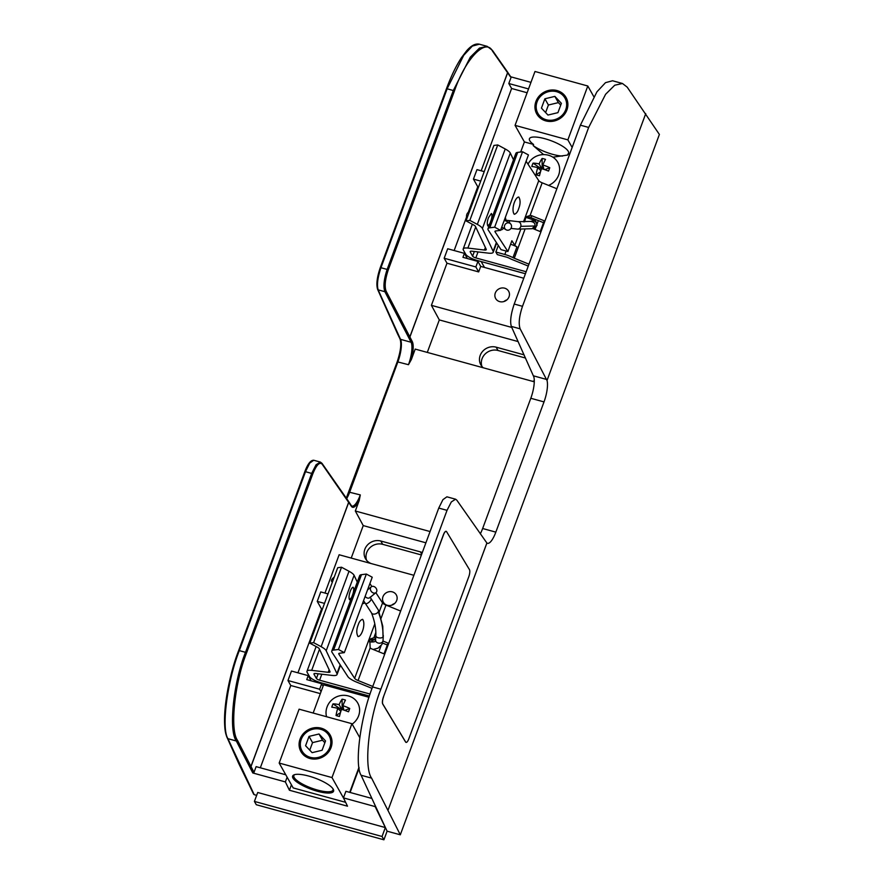<?xml version="1.0" encoding="UTF-8"?>
<svg xmlns="http://www.w3.org/2000/svg" width="884" height="884" viewBox="0 0 884 884"><rect width="100%" height="100%" fill="white"/><g stroke="black" fill="none" stroke-linecap="round" stroke-linejoin="round"><path stroke-width="1.33" d="M530.964 82.367L510.676 76.786M478.553 186.955L477.747 186.734L468.255 212.392M466.564 216.978L454.144 250.537M322.34 609.242L321.544 609.021L297.941 672.823M291.422 784.804L289.411 790.241L347.511 806.197L343.467 797.887L375.159 806.595L385.347 827.568L382.054 836.485L383.921 839.8L387.104 831.181L361.103 775.246C354.274 764.903 360.484 717.222 372.584 686.945L380.86 689.211L447.028 510.344L438.751 508.068L372.584 686.945M510.366 76.698L492.498 51.106C485.802 37.493 465.271 58.974 454.475 90.875L388.308 269.742C385.148 279.211 384.407 286.328 386.076 291.079L412.309 341.644A19.094 5.591 -74.6 0 1 411.347 359.556L408.474 364.694A18.144 5.304 105.4 0 0 411.104 342.252L384.883 291.698C383.115 286.67 383.91 279.167 387.236 269.178L453.404 90.301L470.343 57.129L479.493 48.068L487.206 46.355L479.382 44.2L472.321 46.09L463.724 55.305L447.216 88.599L381.048 267.476C377.678 277.454 376.717 284.913 378.153 289.853L400.54 339.346A18.144 5.304 -74.6 0 1 397.911 361.788L349.733 492.023A18.144 5.304 -74.6 0 1 346.661 498.664M351.39 506.322A0.95 0.884 -33.3 0 0 351.302 505.56L351.942 506.112A18.144 5.304 105.4 0 0 360.296 494.918L359.191 500.543A19.094 5.591 -74.6 0 1 351.39 506.322L322.074 464.1C319.5 461.791 316.417 465.017 312.837 473.769L246.669 652.646C234.625 682.503 229.685 729.864 237.52 740.372L254.006 772.351L252.802 772.97L285.377 781.92L287.123 777.18M350.119 792.462L359.114 768.152M510.919 77.803L508.808 83.516L511.615 88.488L527.118 92.754M511.615 88.488L481.172 170.789M534.268 381.8L415.215 349.092L411.347 359.556M518.123 341.578L439.315 319.92L427.292 352.407M439.315 319.92L431.403 305.345L446.984 263.211L478.675 271.918L480.708 266.404L523.77 278.239M444.177 258.238L475.868 266.946L477.912 261.432L462.94 257.321L464.409 253.354L447.691 248.758L444.177 258.238L446.984 263.211M484.222 171.629L476.962 169.629L473.448 179.109L477.747 186.734M287.974 680.525L319.665 689.233L321.699 683.719L306.737 679.608L308.207 675.641L291.477 671.044L287.974 680.525L290.77 685.498L260.327 767.798M290.77 685.498L320.328 693.62M285.786 774.793L256.117 766.638L254.006 772.351M328.019 593.915L320.748 591.915L317.245 601.396L321.544 609.021M413.889 575.296L339.136 554.754L324.958 593.076M425.9 542.809L363.236 525.593L351.213 558.08M363.236 525.593L355.324 511.007L359.191 500.543M387.347 605.297A7.448 6.829 -29.4 0 0 395.325 602.789A7.448 6.829 -29.4 0 0 396.33 594.921A7.448 6.829 -29.4 0 0 386.485 592.634A7.448 6.829 -29.4 0 0 383.347 602.236A7.448 6.829 -29.4 0 0 387.347 605.297M499.681 301.621A7.448 6.829 -29.4 0 0 507.659 299.112A7.448 6.829 -29.4 0 0 508.654 291.245A7.448 6.829 -29.4 0 0 498.819 288.946A7.448 6.829 -29.4 0 0 495.681 298.56A7.448 6.829 -29.4 0 0 499.681 301.621M511.77 327.423L431.403 305.345M430.066 531.549L355.324 511.007M382.054 836.485L254.415 801.412L257.719 792.495L385.347 827.568M289.411 790.241L285.377 781.92M252.802 772.97L236.326 740.991C228.392 730.339 233.398 682.337 245.597 652.083L311.765 473.205L316.052 464.796L320.317 462.067L313.732 460.255L309.754 463.072L305.577 471.503L239.409 650.381C227.298 680.658 221.111 728.339 227.939 738.681L254.194 794.661L256.658 795.335M525.505 358.042L498.012 350.484A12.696 11.647 -29.4 0 0 485.117 354.02A12.696 11.647 -29.4 0 0 481.924 366.44M421.403 554.964L382.673 544.323A12.696 11.647 -29.4 0 0 369.777 547.859A12.696 11.647 -29.4 0 0 366.584 560.279M254.415 801.412L256.283 804.727L383.921 839.8M254.194 794.661L253.631 793.556M377.59 288.748C376.241 284.084 377.159 277.012 380.352 267.565L388.308 269.742M227.376 737.587C220.646 727.377 226.768 680.337 238.713 650.458L246.669 652.646M422.287 552.577A12.696 11.647 -29.4 0 0 420.419 551.892L380.805 541.008A12.696 11.647 -29.4 0 0 367.203 545.295A12.696 11.647 -29.4 0 0 365.501 558.71A12.696 11.647 -29.4 0 0 371.214 563.572M413.082 575.075A12.696 11.647 -29.4 0 0 413.922 575.197M524.068 354.849L496.145 347.169A12.696 11.647 -29.4 0 0 482.542 351.456A12.696 11.647 -29.4 0 0 480.841 364.871A12.696 11.647 -29.4 0 0 483.25 367.777M532.433 381.291A12.696 11.647 -29.4 0 0 534.279 380.905M317.245 601.396L324.505 603.396M319.665 689.233L321.047 691.686M321.699 683.719L323.08 686.172M308.207 675.641L311.113 680.813M371.457 798.329L345.898 791.313L343.467 797.887M473.448 179.109L480.719 181.109M475.868 266.946L478.675 271.918M477.912 261.432L480.708 266.404M464.409 253.354L467.327 258.526M508.808 83.516L528.533 88.93M322.074 464.1A0.95 0.884 -34.9 0 0 321.986 463.315L320.417 462.1M394.54 603.573A7.448 6.829 -29.4 0 0 391.667 605.186M506.875 299.897A7.448 6.829 -29.4 0 0 504.002 301.51M525.428 273.764L481.228 261.576M543.627 154.601L533.163 145.573L533.571 144.457L524.4 141.937L515.063 125.362L534.986 71.482L587.805 86.002L593.783 96.61M533.571 144.457A20.862 5.647 20.3 0 1 529.759 140.689A20.862 5.647 20.3 0 1 529.428 138.744A20.862 5.647 20.3 0 1 550.953 140.678A20.862 5.647 20.3 0 1 568.556 153.208A20.862 5.647 20.3 0 1 568.047 153.927L567.627 155.054L552.887 157.186M569.594 154.357L568.047 153.927M572.147 147.451L567.871 139.871L515.063 125.362M481.216 261.62L484.498 267.443M520.676 152.004L524.4 141.937M567.871 139.871L587.805 86.002M557.03 90.555A16.807 15.415 150.6 0 1 562.025 116.997A16.807 15.415 150.6 0 1 535.196 109.616A16.807 15.415 150.6 0 1 557.03 90.555M562.578 156.059A20.862 5.647 20.3 0 1 533.163 145.573M546.224 119.749A15.536 14.243 -29.4 0 0 565.738 109.66A15.536 14.243 -29.4 0 0 556.6 91.693A15.536 14.243 -29.4 0 0 537.096 101.782A15.536 14.243 -29.4 0 0 546.224 119.749M557.937 112.655L561.395 103.329L554.865 96.389L544.887 98.787L541.439 108.124L547.958 115.053L557.937 112.655M545.616 112.555L548.4 105.019L544.887 98.787M548.4 105.019L558.379 102.621L554.865 96.389M560.732 105.119L558.379 102.621M325.025 683.862L324.572 685.089M313.146 713.045L323.588 684.813L369.026 697.299M345.633 802.329L293.179 787.92L279.167 763.058L299.101 709.178L351.909 723.698L359.744 737.576M351.909 723.698L331.986 777.566L343.71 798.385M358.981 767.323L349.721 792.362M309.941 758.505A16.807 15.415 150.6 0 1 304.947 732.062A16.807 15.415 150.6 0 1 331.776 739.433A16.807 15.415 150.6 0 1 309.941 758.505M279.167 763.058L331.986 777.566M333.224 789.202A21.813 5.901 20.3 0 1 333.312 789.379A21.813 5.901 20.3 0 1 311.058 789.213A21.813 5.901 20.3 0 1 294.052 774.848A21.813 5.901 20.3 0 1 314.903 778.042A21.813 5.901 20.3 0 1 333.224 789.202M294.681 774.638A20.862 5.647 -159.7 0 0 293.864 775.577A20.862 5.647 -159.7 0 0 311.466 788.108A20.862 5.647 -159.7 0 0 332.992 790.053A20.862 5.647 -159.7 0 0 332.97 788.804M320.748 729.311A15.536 14.243 -29.4 0 0 301.234 739.4A15.536 14.243 -29.4 0 0 310.372 757.356A15.536 14.243 -29.4 0 0 329.876 747.267A15.536 14.243 -29.4 0 0 320.748 729.311M309.035 736.394L305.577 745.731L312.107 752.66L322.085 750.262L325.533 740.936L319.013 733.996L309.035 736.394L312.538 742.626L322.516 740.228L319.013 733.996M324.87 742.726L322.516 740.228M312.538 742.626L309.754 750.162M506.112 251.045L504.841 254.493A12.221 3.304 20.3 0 1 512.974 257.642A4.774 1.293 -159.7 0 0 514.278 258.227L528.975 264.172M504.841 254.493L495.858 252.017L497.316 254.603L506.3 257.078A4.774 1.293 20.3 0 1 509.471 258.305A12.221 3.304 20.3 0 0 512.808 259.819L528.267 266.073M525.439 273.72L477.272 260.493A10.31 2.785 20.3 0 1 465.746 254.294L463.393 250.117A12.221 3.304 20.3 0 1 463.194 248.979A12.221 3.304 20.3 0 1 467.879 248.072L484.432 250.028A4.774 1.293 -159.7 0 0 486.255 249.675A4.774 1.293 -159.7 0 0 486.222 249.299L475.481 226.481A4.774 1.293 -159.7 0 0 473.504 224.89L466.012 220.867L469.835 220.37L477.327 224.392A12.221 3.304 20.3 0 1 482.41 228.47L493.139 251.288A12.221 3.304 20.3 0 1 493.239 252.26A12.221 3.304 20.3 0 1 488.554 253.155L472.012 251.211A4.774 1.293 -159.7 0 0 470.178 251.553A4.774 1.293 -159.7 0 0 470.255 252.006L472.608 256.183A2.862 0.773 -159.7 0 0 475.813 257.907L526.179 271.742M544.179 223.077A5.967 5.713 -137.4 0 0 543.174 222.558L530.588 217.464A5.967 5.713 -137.4 0 0 528.632 217.033L525.295 217.873M466.012 220.867L493.913 145.44L497.736 144.943L469.835 220.37M497.736 144.943L505.228 148.976A12.221 3.304 20.3 0 1 510.311 153.042L513.493 159.816M489.858 223.707L487.802 225.961C486.951 223.818 487.206 221 488.565 217.541L491.382 213.486C492.2 214.558 492.156 216.69 491.272 219.873M542.102 228.68L541.384 228.492M501.029 249.642L488.277 230.083A12.221 3.304 20.3 0 1 487.979 228.768A12.221 3.304 20.3 0 1 489.78 227.818L494.653 227.188L500.543 230.348L495.67 230.978A4.774 1.293 -159.7 0 0 494.963 231.354A4.774 1.293 -159.7 0 0 495.084 231.862L507.902 251.531L501.029 249.642M487.979 228.768L515.88 153.341A12.221 3.304 20.3 0 1 517.681 152.391L522.554 151.761L494.653 227.188M522.554 151.761L528.444 154.932L500.543 230.348M503.714 228.282L501.725 229.796L501.029 229.022M505.328 217.398L506.024 220.204M518.61 208.856C517.648 211.928 516.201 213.74 514.267 214.293C510.919 209.994 514.952 197.121 518.809 197.033C520.566 200.149 520.499 204.093 518.61 208.856M510.598 244.238A12.221 3.304 20.3 0 1 516.952 246.857A4.774 1.293 20.3 0 1 514.842 245.288L511.88 240.757L507.902 251.531M526.113 161.242L538.754 180.645A4.774 1.293 -159.7 0 0 542.168 182.811L556.876 188.756M524.555 221.884L525.98 216.889L530.102 215.442A5.967 5.713 -137.4 0 1 532.058 215.873L544.643 220.967A5.967 5.713 -137.4 0 1 544.909 221.088M540.931 231.84A5.967 5.713 -137.4 0 1 540.654 231.741L532.765 228.547M540.654 230.47L541.373 230.669M498.289 245.443L495.858 252.017M466.94 218.348A3.724 2.265 98.6 0 1 466.686 214.956A3.724 2.265 98.6 0 1 469.249 212.105M511.438 227.243A3.724 3.514 121.9 0 0 504.974 224.691A3.724 3.514 121.9 0 0 505.991 229.707A3.724 3.514 121.9 0 0 511.438 227.243M534.853 225.995L532.102 228.713L517.56 229.111A3.724 3.149 -86.5 0 0 520.809 226.337A3.724 3.149 -86.5 0 0 518.013 221.674L530.566 221.42C534.058 221.995 535.483 223.519 534.853 225.995L520.809 226.337M532.223 228.68L533.991 228.249A3.724 3.624 -103.8 0 0 536.632 225.564A3.724 3.624 -103.8 0 0 532.212 221.011L530.566 221.42M372.761 686.459L358.064 680.514A4.774 1.293 20.3 0 1 354.639 678.348L338.87 654.149A4.774 1.293 20.3 0 1 338.76 653.641A4.774 1.293 20.3 0 1 339.467 653.265L344.329 652.635L372.23 577.219L366.352 574.048L361.479 574.677A12.221 3.304 -159.7 0 0 359.678 575.628L331.776 651.055A12.221 3.304 -159.7 0 0 332.075 652.37L347.843 676.569A12.221 3.304 -159.7 0 0 356.595 682.105L372.065 688.371M400.662 611.043L385.965 605.098A4.774 1.293 20.3 0 1 382.54 602.932L375.877 592.7M371.844 586.512L369.899 583.517M370.087 694.062L319.599 680.183A2.862 0.773 20.3 0 1 316.406 678.47L314.041 674.293A4.774 1.293 20.3 0 1 313.975 673.84A4.774 1.293 20.3 0 1 315.798 673.497L332.351 675.442A12.221 3.304 -159.7 0 0 337.036 674.547A12.221 3.304 -159.7 0 0 336.926 673.575L326.196 650.757A12.221 3.304 -159.7 0 0 321.124 646.679L313.621 642.657L341.522 567.23L337.699 567.727L309.798 643.154L317.29 647.176A4.774 1.293 20.3 0 1 319.279 648.768L330.008 671.586A4.774 1.293 20.3 0 1 330.052 671.962A4.774 1.293 20.3 0 1 328.218 672.315L311.676 670.359A12.221 3.304 -159.7 0 0 306.991 671.265A12.221 3.304 -159.7 0 0 307.179 672.404L309.533 676.58A10.31 2.785 -159.7 0 0 321.058 682.779L369.424 696.062M344.329 652.635L338.45 649.475L366.352 574.048M338.45 649.475L333.577 650.105A12.221 3.304 -159.7 0 0 331.776 651.055M369.092 640.16L372.429 639.32A5.967 5.713 42.6 0 1 374.385 639.751L375.7 638.325M387.966 645.364A5.967 5.713 42.6 0 0 386.971 644.845L382.562 643.066M375.601 640.248L374.385 639.751M385.888 650.967L385.17 650.779M351.6 597.462L349.545 599.728C347.843 596.788 350.893 587.462 353.125 587.241C353.943 588.313 353.909 590.446 353.014 593.639M357.28 582.103L354.097 575.329A12.221 3.304 -159.7 0 0 349.014 571.263L341.522 567.23M313.621 642.657L309.798 643.154M384.441 652.757L385.159 652.956M375.711 638.104A5.967 5.713 42.6 0 0 373.888 637.729L369.777 639.165L370.142 647.884A5.967 5.713 42.6 0 0 371.866 648.933L384.452 654.027A5.967 5.713 42.6 0 0 384.728 654.127M388.706 643.364A5.967 5.713 42.6 0 0 388.43 643.254L383.004 641.055M364.882 602.811L363.468 603.551L362.772 602.778M358.241 624.756C359.213 621.695 360.661 619.883 362.595 619.319C365.943 623.618 361.899 636.491 358.053 636.579C356.296 633.463 356.363 629.519 358.241 624.756M376.529 591.949A3.724 2.873 -129.3 0 1 375.976 592.611A3.724 2.873 -129.3 0 1 371.391 591.562A3.724 2.873 -129.3 0 1 371.258 586.854A3.724 2.873 -129.3 0 1 375.457 587.506A3.724 2.873 -129.3 0 1 376.529 591.949M334.196 577.186A3.724 1.613 -39.5 0 0 331.787 579.661A3.724 1.613 -39.5 0 0 331.611 581.352A3.724 1.613 -39.5 0 0 332.55 581.65M373.181 649.464L378.043 648.16L381.943 644.447L383.037 640.557A3.724 2.84 -177 0 1 382.75 641.53A3.724 2.84 -177 0 1 378.518 643.121A3.724 2.84 -177 0 1 375.601 640.171L375.855 635.198C375.203 638.513 383.148 638.778 383.015 636.458L382.772 626.248L378.418 610.159A3.724 2.387 158.5 0 1 378.23 611.794A3.724 2.387 158.5 0 1 374.661 614.06A3.724 2.387 158.5 0 1 371.49 612.888L363.556 600.678M352.152 724.129A17.139 15.713 -29.4 0 0 359.556 708.88A17.139 15.713 -29.4 0 0 349.578 696.316M349.467 696.272A17.768 17.768 0 0 0 326.362 709.388A17.139 15.713 -29.4 0 0 326.583 716.736M342.097 699.178A17.614 13.779 -142 0 1 345.489 700.106A17.757 3.867 106.7 0 0 342.859 705.686A17.757 6.1 21.8 0 1 349.733 708.46A17.614 6.022 -63.8 0 1 348.506 711.786A17.757 3.481 -161.1 0 0 341.5 709.355A17.757 3.867 106.7 0 0 339.445 716.471A17.614 6.321 8.6 0 1 336.042 715.532A17.757 6.486 -76 0 1 337.754 708.327A17.757 3.481 -161.1 0 0 331.798 707.189A17.614 14.089 88.3 0 1 333.025 703.863A17.757 6.1 21.8 0 1 339.113 704.647A17.757 6.486 -76 0 1 342.097 699.178L342.141 709.554M342.859 705.686L343.898 710.117M349.733 708.46L344.727 710.393M333.025 703.863L341.401 709.642M341.743 709.432L339.113 704.647M337.754 708.327L340.837 711.388M336.042 715.532L340.462 712.648M548.577 185.397A17.139 15.713 -29.4 0 0 559.638 170.071A17.139 15.713 -29.4 0 0 549.594 155.584A17.768 17.768 0 0 0 528.002 164.148M542.113 158.457A17.614 13.779 -142 0 1 545.505 159.385A17.757 3.867 106.7 0 0 542.875 164.965A17.757 6.1 21.8 0 1 549.76 167.728A17.614 6.022 -63.8 0 1 548.522 171.065A17.757 3.481 -161.1 0 0 541.516 168.634A17.757 3.867 106.7 0 0 539.461 175.75A17.614 6.321 8.6 0 1 536.058 174.811A17.757 6.486 -76 0 1 537.77 167.606A17.757 3.481 -161.1 0 0 531.814 166.468A17.614 14.089 88.3 0 1 533.052 163.142A17.757 6.1 21.8 0 1 539.13 163.927A17.757 6.486 -76 0 1 542.113 158.457L542.157 168.822M543.925 169.397L542.875 164.965M536.058 174.811L540.478 171.927M540.853 170.667L537.77 167.606M539.13 163.927L541.759 168.711M533.052 163.142L541.428 168.91M549.76 167.728L544.754 169.673M540.246 231.575L543.516 222.713M535.041 229.475L535.848 227.298M537.14 223.807L538.334 220.602M527.638 217.851A11.934 10.94 -29.4 0 0 527.339 217.099M527.56 217.829A11.868 10.884 -29.4 0 0 527.273 217.121M371.998 639.32A9.591 8.796 150.6 0 1 371.424 639.994M384.032 653.862L387.314 645M378.838 651.762L381.059 645.751M371.357 642.049A11.934 10.94 -29.4 0 0 373.766 639.541M371.291 642.049A11.868 10.884 -29.4 0 0 373.722 639.53M371.943 641.497A11.901 10.917 -29.4 0 0 371.136 639.386M480.299 533.814A18.144 5.304 105.4 0 0 482.642 528.51L530.809 398.275A18.144 5.304 105.4 0 0 533.814 376.849L533.826 376.816M533.814 376.849L511.317 326.406C509.891 321.478 510.864 314.019 514.223 304.041L522.499 306.317L588.667 127.44L580.39 125.174L514.223 304.041M380.86 689.211C368.661 719.466 363.656 767.478 371.6 778.13L400.308 834.805L387.104 831.181M486.874 543.019L388.164 809.854L486.896 543.03L456.796 500.134L455.591 499.206L451.326 501.935L447.028 510.344M400.308 834.805L659.387 134.445L627.198 87.14L622.48 83.494L614.756 85.207L605.606 94.268L588.667 127.44M547.019 380.474L645.729 113.649L547.019 380.474A18.144 5.304 -74.6 0 1 544.014 401.911L530.809 398.275M482.642 528.51L495.836 532.135L544.014 401.911M495.836 532.135A18.144 5.304 -74.6 0 1 487.482 543.328A18.144 5.304 -74.6 0 1 486.896 543.03M522.499 306.317C519.162 316.306 518.389 323.82 520.157 328.837L546.997 380.474M438.751 508.068L442.939 499.637L446.906 496.819L455.591 499.206M580.39 125.174L596.899 91.87L605.496 82.665L612.546 80.764L622.48 83.494M383.534 696.912A5.724 1.768 105.1 0 0 382.838 704.095L405.679 742.03A5.724 1.768 105.1 0 0 406.11 742.394A5.724 1.768 105.1 0 0 408.806 738.869L468.752 576.821A5.724 1.768 105.1 0 0 469.459 569.639L446.608 531.704A5.724 1.768 105.1 0 0 446.188 531.339A5.724 1.768 105.1 0 0 443.481 534.853L383.446 696.89A5.724 1.768 105.1 0 0 382.75 704.073L405.59 742.007A5.724 1.768 105.1 0 0 406.021 742.361A5.724 1.768 105.1 0 0 406.065 742.372L406.021 742.361M446.144 531.328A5.724 1.768 105.1 0 0 446.1 531.317A5.724 1.768 105.1 0 0 443.392 534.831L383.446 696.89M408.706 337.323A0.95 0.862 152.4 0 0 409.911 336.705L507.571 72.698A0.95 0.884 -34.9 0 0 507.471 71.913L507.549 72.035A0.95 0.884 -33.3 0 0 507.515 71.98M510.853 77.052L507.549 72.035A0.95 0.884 -33.3 0 1 507.637 72.797L409.966 336.826A0.95 0.862 154.1 0 1 408.762 337.434M249.818 766.837A0.95 0.862 152.4 0 0 251.023 766.218L348.683 502.211A0.95 0.884 -34.9 0 0 348.594 501.427L321.986 463.315M351.302 505.56L348.672 501.548A0.95 0.884 -33.3 0 1 348.749 502.311L251.089 766.34A0.95 0.862 154.1 0 1 249.885 766.947M349.047 492.112L360.296 494.918M408.474 364.694L397.203 361.788C400.673 351.257 401.612 343.622 400.01 338.915A0.95 0.862 -25.9 0 0 400.54 339.346L411.104 342.252A0.95 0.862 154.1 0 0 412.309 341.644M349.103 491.968L397.203 361.788L346.285 498.123M397.27 361.733A19.094 5.591 105.4 0 0 400.364 339.279M312.837 473.769L304.869 471.503C307.765 463.879 310.726 460.133 313.732 460.255M454.475 90.875L446.508 88.599C451.194 76.002 456.188 65.659 461.503 57.582L466.63 50.797C471.227 45.526 475.481 43.327 479.382 44.2M237.52 740.372A0.95 0.862 152.4 0 1 236.326 740.991L227.939 738.681A0.95 0.873 -24.2 0 1 227.387 738.217L238.724 763.478A0.95 0.873 -24.2 0 0 239.266 763.931M386.076 291.079A0.95 0.862 152.4 0 1 384.883 291.698L378.153 289.853A0.95 0.873 -24.2 0 1 377.612 289.388C376.109 284.394 377.015 277.09 380.341 267.476L446.508 88.599L380.407 267.421M238.768 650.326L304.869 471.503L238.702 650.381C226.193 683.575 220.735 724.714 227.387 738.217M382.673 544.323L380.805 541.008M421.701 554.169L420.419 551.892M498.012 350.484L496.145 347.169M238.757 763.544A0.95 0.862 -25.9 0 0 239.321 764.052M397.634 334.03A0.95 0.862 -25.9 0 0 398.198 334.528M400.01 338.915L397.601 333.964A0.95 0.873 -24.2 0 0 398.143 334.417M492.498 51.106A0.95 0.884 -34.9 0 0 492.399 50.322L507.471 71.913M505.228 148.976L477.327 224.392M510.311 153.042L482.41 228.47M496.377 242.514L493.139 251.288M470.531 251.266L470.255 252.006M474.343 251.487L472.608 256.183M478.023 251.918L475.813 257.907M517.681 152.391L489.78 227.818M495.394 231.033L495.084 231.862M538.754 180.645L523.494 221.884M520.764 229.265L514.842 245.288M542.168 182.811L530.102 215.442M524.963 229.332L514.278 258.227M516.952 246.857L512.974 257.642M475.702 226.945L467.879 248.072M485.371 247.487L484.432 250.028M530.588 217.464L532.058 215.873M543.174 222.558L544.643 220.967M509.736 223.265A3.724 2.088 -80.8 0 0 508.178 220.481L518.013 221.674M509.924 223.387L506.466 221.232A3.724 3.514 121.9 0 0 504.079 220.779M501.803 226.934A3.724 3.514 121.9 0 0 502.532 227.553L501.781 226.989M336.926 673.575L340.174 664.801M333.577 650.105L361.479 574.677M319.599 680.183L321.82 674.205M316.406 678.47L318.141 673.774M314.041 674.293L314.317 673.553M326.196 650.757L354.097 575.329M321.124 646.679L349.014 571.263M328.218 672.315L329.157 669.774M311.676 670.359L319.489 649.221M358.064 680.514L370.142 647.884M373.888 637.729L375.844 632.458M381.103 618.236L385.965 605.098M354.639 678.348L374.794 623.872M379.148 612.104L382.54 602.932M338.87 654.149L339.18 653.32M386.971 644.845L388.43 643.254M375.976 592.611L369.866 597.628A3.724 2.873 -129.3 0 1 365.136 596.391M378.418 610.159L370.971 598.49A3.724 1.47 138.1 0 1 370.772 600.148A3.724 1.47 138.1 0 1 367.954 602.999A3.724 1.47 138.1 0 1 365.423 603.452M368.639 641.585L368.562 641.563A3.724 1.094 -74.6 0 1 368.639 641.585C373.435 642.381 375.755 641.917 375.601 640.171M383.015 636.458C383.192 628.568 381.601 620.358 378.23 611.794M371.6 778.13L361.103 775.246M520.157 328.837L511.317 326.406M533.494 375.844L546.588 379.446M253.653 794.219L238.724 763.478M397.601 333.964L377.612 289.388M492.399 50.322L487.206 46.355M496.675 242.967L493.239 252.26M472.332 224.26L463.194 248.979M533.991 228.249L537.074 225.265C536.389 221.652 535.295 219.906 533.792 220.061L525.593 217.265M510.941 228.426L517.56 229.111M504.3 220.182L508.178 220.481M502.532 227.553L505.991 229.707M337.036 674.547L340.473 665.254M306.991 671.265L316.129 646.547M367.534 589.904L371.258 586.854M370.971 598.49L370.142 597.076M332.329 582.236L331.611 581.352M383.037 640.557L383.302 635.486M375.855 635.198C376.031 628.204 374.573 620.767 371.49 612.888"/></g></svg>

